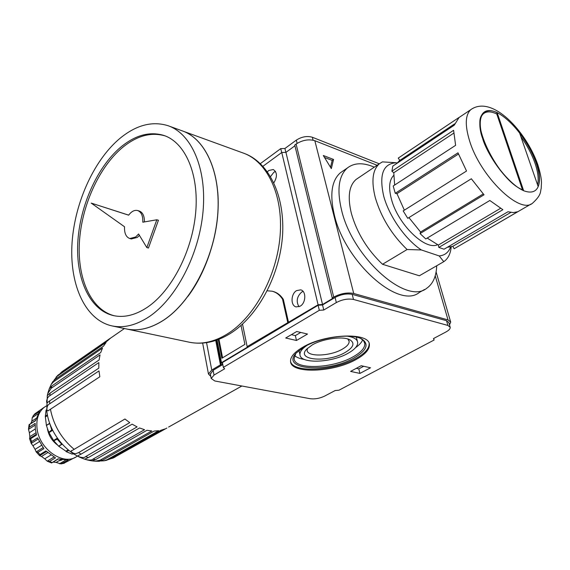 <?xml version="1.0" encoding="UTF-8"?>
<svg xmlns="http://www.w3.org/2000/svg" width="570" height="570" viewBox="0 0 570 570"><rect width="100%" height="100%" fill="white"/><g stroke="black" fill="none" stroke-linecap="round" stroke-linejoin="round"><path stroke-width="0.85" d="M520.852 136.572C527.058 145.236 531.753 154.071 534.959 163.077C538.037 172.054 538.899 179.272 537.531 184.737M290.572 361.565C293.258 373.179 333.949 371.02 355.894 358.473C364.935 353.436 369.346 348.484 369.125 343.617L369.381 344.629C369.602 349.495 365.185 354.44 356.136 359.471C333.186 372.623 290.465 374.098 290.543 361.28C290.365 356.856 294.377 352.217 302.563 347.365C325.142 333.564 369.738 332.011 369.381 344.629M353.97 358.038C327.565 373.428 279.678 369.866 296.336 352.923L304.416 346.802C320.632 337.07 351.711 332.923 361.886 339.057C369.381 344.209 366.745 350.536 353.97 358.038M295.752 353.592L294.134 358.509C294.063 370.03 332.453 368.733 353.001 356.877C361.074 352.367 365.007 347.928 364.807 343.575L363.61 340.796L360.746 338.502M273.864 182.785C277.455 176.743 277.255 172.318 273.279 169.525L268.826 170.473L267.38 171.805M275.495 171.399L273.857 172.268L270.536 176.579M296.585 290.615C290.757 293.842 290.465 305.883 296.222 306.909L300.183 306.176C306.047 303.019 306.382 290.914 300.668 289.859L296.585 290.615M303.083 291.391L301.765 292.018C296.87 296.471 295.937 301.38 298.979 306.745M343.012 170.972L340.361 172.788C331.619 180.562 329.603 194.57 334.305 214.812C344.95 262.043 398.893 309.752 419.385 292.403L424.572 289.467M436.713 265.755C436.314 276.35 433.008 283.839 426.802 288.206C406.467 305.506 352.403 257.426 341.544 210.045C336.749 189.739 338.694 175.717 347.372 167.979C354.227 162.664 363.211 162.393 374.319 167.16M294.64 355.609C296.721 357.483 300.012 358.779 304.522 359.492M358.145 178.054L356.072 179.457C348.997 185.692 347.429 197.02 351.377 213.451C356.991 232.973 367.379 249.909 382.527 264.273L419.356 275.773L443.774 261.68L439.199 255.937L421.387 249.959C405.619 239.735 389.296 216.514 383.745 196.329C378.879 174.734 383.061 163.54 396.293 162.749L382.406 161.887L379.406 163.733C372.502 169.874 371.141 181.246 375.345 197.847C381.252 217.583 391.839 234.804 407.101 249.518L421.387 249.959M347.073 336.143C353.628 337.062 357.169 339.15 357.682 342.399C357.846 345.947 354.661 349.567 348.12 353.25C331.362 363.005 299.898 364.045 299.963 354.597C299.806 351.733 302.086 348.705 306.81 345.506M356.328 337.112L357.404 341.309M393.656 175.467C389.203 179.985 388.462 187.886 391.426 199.172C397.796 224.131 425.199 250.829 437.532 244.715M345.035 352.545C327.465 362.919 295.552 360.397 306.667 349.146L312.139 344.993C322.941 338.544 343.389 335.844 350.158 339.941C355.117 343.339 353.414 347.543 345.035 352.545M307.444 348.356L307.116 350.208C307.066 357.112 330.073 356.378 342.249 349.211C346.959 346.524 349.26 343.895 349.139 341.323L347.793 338.979M453.627 133.223L393.784 172.746L391.882 171.2L453.606 130.302L455.615 145.336L393.193 185.998L395.267 193.301L457.988 152.824L466.538 171.029L403.19 210.907L407.75 218.324L471.333 178.766L484.016 194.805L420.054 233.586L425.776 238.937L489.822 200.49L502.875 209.696L438.829 247.423L444.037 249.211L507.991 211.748L513.278 212.574L517.71 211.748L454.126 248.755L531.154 203.982M370.514 367.785L359.927 373.414L350.586 371.405L361.18 365.719L370.514 367.785M296.749 331.498L307.515 334.048L296.464 340.482L285.698 338.003L296.749 331.498M353.5 299.457C348.021 298.431 342.299 299.464 336.336 302.563L323.76 310.016L319.328 310.308L223.34 367.386L224.63 368.797L214.028 375.081L211.192 378.466L214.812 380.974L310.258 398.729C314.925 399.285 319.699 398.416 324.594 396.122L335.181 390.528L338.936 390.215L434.091 340.026L433.492 338.559L445.868 332.018C448.882 330.372 450.328 328.805 450.214 327.315L447.913 325.449L353.5 299.457L352.21 294.369C346.738 293.329 341.024 294.362 335.082 297.469L336.336 302.563M359.927 373.414L358.801 368.89L356.3 368.341M363.681 366.275L358.801 368.89M300.739 332.445L295.36 335.602L296.464 340.482M295.36 335.602L291.37 334.668M323.76 310.016L322.542 304.957L335.082 297.469M352.21 294.369L446.538 320.718L447.913 325.449M450.108 326.945L448.847 322.599L446.538 320.718M433.656 338.473L434.091 340.026M214.028 375.081L213.123 370.308L210.38 374.184M213.123 370.308L222.785 364.536M319.328 310.308L318.117 305.249L222.4 362.577L223.34 367.386M318.117 305.249L322.542 304.957M449.502 324.864L450.706 322.107L448.027 319.92L353.721 293.479C347.322 292.253 340.661 293.464 333.714 297.098L332.232 297.989L333.051 298.21L322.527 304.501L318.096 304.786L247.145 346.638L247.971 346.817L221.474 362.691L222.678 364.009M222.706 364.144L221.267 365.007L220.447 364.843L211.755 370.044L208.463 374.013L210.807 376.442M215.724 340.447L220.447 364.843M218.239 339.556L221.873 358.245L244.901 344.365L241.024 325.463M221.474 362.691L217.07 339.991M288.541 322.499L283.354 299.421C280.625 295.189 277.163 292.524 272.973 291.434L272.496 291.306M262.891 166.319L281.758 152.496L318.096 304.786M242.514 324.131L247.145 346.638M287.715 322.299L282.535 299.207C279.799 294.975 276.343 292.31 272.154 291.213L267.245 290.8M322.527 304.501L285.94 152.368L294.925 145.806M353.721 293.479L314.832 140.697C308.691 138.938 302.442 140.056 296.094 144.06L294.74 145.051L332.232 297.989M314.832 140.697L377.112 165.279M331.327 168.606L333.564 159.45L323.29 155.496L331.327 168.606M285.94 152.368L281.758 152.496M216.458 340.204L221.267 365.007M222.578 357.817L218.965 339.278M282.535 299.207L283.354 299.421M333.564 159.45L332.182 160.419L324.508 157.47M330.5 167.259L332.182 160.419M355.502 347.693C359.25 345.057 361.644 342.435 362.677 339.827M313.08 140.17L312.339 137.249L379.292 163.811M312.339 137.249C307.08 135.731 301.744 136.693 296.322 140.127L297.12 143.369M285.855 152.368L284.922 148.492L296.322 140.127M281.687 152.546L280.754 148.62L284.922 148.492M260.291 163.683L280.754 148.62M299.307 351.711L299.036 350.429M382.527 264.273L407.101 249.518M397.048 163.056L396.293 162.749M451.219 246.867C450.535 253.7 448.127 258.588 444.009 261.516L443.774 261.68M450.614 247.017C448.519 252.46 444.714 255.431 439.199 255.937M454.126 248.755L452.815 246.311L510.884 212.389M447.286 247.309L452.815 246.311M438.829 247.423L438.337 245.079L500.446 208.385M427.208 238.075L438.337 245.079M420.054 233.586L420.567 232.011L483.232 193.964M408.918 217.597L420.567 232.011M458.437 154.05L396.962 193.658L404.351 210.173M396.962 193.658L395.267 193.301M393.784 172.746L394.647 185.051M454.646 123.847L399.819 160.384L398.231 158.118L459.114 117.406L454.269 125.186L392.823 166.091L391.882 171.2M399.819 160.384L396.741 163.483M519.662 133.131L538.173 186.575C540.267 180.982 539.576 173.088 536.085 162.877C532.401 152.603 526.929 142.692 519.662 133.131M523.524 190.38L497.225 112.903C488.889 107.73 474.247 109.932 482.854 138.46C493.292 168.029 516.014 188.485 523.524 190.38L523.189 190.01C498.935 181.595 469.281 121.325 483.567 113.629C486.73 111.164 491.133 111.292 496.784 114.007L497.225 112.903M480.082 127.837C479.399 120.94 480.56 116.202 483.567 113.629M522.441 189.682L496.784 114.007M182.578 130.986C206.162 139.287 221.552 174.213 217.59 216.721C213.721 259.193 190.722 302.435 163.847 320.041C151 328.349 138.738 331.362 127.053 329.082L189.789 342.314C201.723 344.658 214.142 341.929 227.067 334.134C254.184 317.568 276.885 276.315 280.105 235.602C283.411 194.847 267.116 161.111 242.877 152.924L183.148 131.2M188 296.293C208.641 268.912 220.804 226.497 217.754 191.983M126.141 328.89L126.989 329.068C138.674 331.355 150.936 328.334 163.782 320.027C190.758 302.357 213.814 258.844 217.569 216.244C221.417 173.601 205.77 138.759 182.008 130.787L168.955 126.041M119.216 138.987C135.624 125.222 151.848 120.776 167.879 125.649C191.513 133.558 206.995 168.656 203.013 211.734C199.13 254.776 175.995 298.815 149.076 316.742C136.258 325.178 124.039 328.263 112.425 325.997C85.863 320.504 69.996 286.218 71.891 245.82C73.779 205.371 92.782 161.595 119.216 138.987M120.605 147.26C96.786 167.409 79.522 206.846 77.748 243.347C75.96 279.813 90.224 310.65 113.95 315.702C124.588 317.846 135.76 315.003 147.473 307.194C171.684 290.828 192.297 251.178 195.681 212.574C199.151 173.936 185.2 142.443 163.839 135.432C149.632 131.186 135.218 135.126 120.605 147.26M165.108 135.895C150.979 131.812 136.665 135.774 122.165 147.787C98.553 167.73 81.368 206.611 79.373 242.834C77.377 279.008 91.107 309.93 114.385 315.787M131.314 238.937L137.292 237.434L139.443 235.382M146.832 247.587L156.814 219.778L158.432 220.255L148.449 248.028L146.832 247.587L138.588 233.978L135.681 236.992L129.832 238.531C126.034 237.127 124.26 233.201 124.524 226.753L91.193 203.091L128.67 215.125M144.452 221.915C144.474 215.937 142.721 212.289 139.18 210.993L137.719 210.558M156.814 219.778L142.799 222.2C143.034 215.816 141.289 211.926 137.577 210.515C134.484 209.838 131.506 211.385 128.642 215.168L91.193 203.091M46.89 409.916C46.79 406.752 47.745 404.7 49.761 403.767L98.988 370.913L99.836 376.77L47.994 410.863L46.89 409.916M49.626 400.909L46.904 403.026L46.576 401.608C46.925 398.658 48.008 396.706 49.811 395.744L98.852 362.577L98.802 368.142L49.626 400.909L49.761 403.767M50.132 393.065L47.36 395.566L47.688 393.728L51.143 388.312L100.042 354.896L99.095 359.991L50.132 393.065L49.811 395.744M49.526 388.199L51.207 384.394L53.701 381.701L102.486 348.099L100.705 352.573L51.906 385.897L49.255 388.747M53.993 380.204L57.378 376.107L106.105 342.399L103.548 346.111L54.863 379.62L52.412 382.256M59.879 373.749L62.044 371.683L110.751 337.946L107.516 340.803L57.299 375.865M35.297 428.939L29.391 432.737L29.832 436.684L35.953 432.78M29.391 432.737L28.5 429.388L29.156 427.322L35.183 423.368L35.312 429.096L36.537 434.988L30.637 438.743L29.554 438.594M36.038 418.458L31.835 421.194L32.248 417.596L33.644 415.316L39.48 411.483L35.525 420.703L29.07 424.764M31.835 421.194L30.737 423.596M44.346 407.222L35.026 413.692L33.131 415.808M74.157 449.345L124.944 419.007L129.739 422.634L78.617 452.601L76.095 453.57C73.658 454.247 69.07 450.671 72.205 450.457L74.157 449.345C61.475 438.658 53.559 425.27 50.424 409.182M81.09 454.133L132.119 424.173L137.106 426.894L85.379 456.748C84.032 458.779 76.53 456.413 78.311 455.544L81.09 454.133L78.617 452.601M88.293 457.596L139.536 427.97L144.552 429.695L93.01 459.092C91.62 460.923 85.08 459.705 85.008 459L88.293 457.596L85.757 456.541M95.532 459.641L146.96 430.286L151.834 430.977L100.149 460.182L95.069 461.208L91.87 460.859L95.532 459.641L93.01 459.092M95.069 461.208L99.23 461.28L102.572 460.211L154.135 431.055L158.716 430.713L106.939 459.798L103.833 460.831L100.854 460.973M105.813 460.325L109.198 459.32L160.84 430.3L165.001 428.939L113.181 457.974L109.476 459.156M112.646 458.244L166.882 428.049M49.754 423.503L51.735 429.915L52.305 429.559M57.812 438.779L57.192 439.164L61.667 444.144L61.988 443.945M47.474 429.039C48.728 435.53 51.977 440.788 57.207 444.799M77.392 456.043L76.95 456.349C63.698 466.424 38.703 449.025 37.007 428.006C36.159 418.708 38.646 411.761 44.446 407.151L46.419 405.897M39.266 441.714L32.918 445.704L31.2 443.432L31.614 441.6L37.52 437.86L43.883 448.654L37.934 452.331L36.174 451.882L35.069 449.359L41.446 445.391M46.512 451.511L39.651 455.729L39.964 454.582L45.921 450.92L55.511 457.838L49.526 461.451L47.217 461.159L44.745 458.807L50.823 455.109M47.41 461.258L51.599 462.961L58.026 458.864L68.129 460.019L60.976 463.902L56.138 462.413L60.748 459.648M63.89 463.253L75.511 457.204M43.071 447.649L36.202 451.91M36.323 434.247L29.54 438.565L36.323 434.247M68.899 450.471L66.084 451.611L72.091 454.098L73.131 453.535M57.192 439.164L53.751 440.76L58.646 446.203L61.667 444.144M49.554 423.631L46.405 425.469L48.792 432.345L51.735 429.915M46.64 409.68L46.092 410.087L45.322 416.442L47.339 414.625M66.084 451.611L65.935 451.191L68.144 449.858M72.54 453.855L73.872 454.012M58.646 446.203L65.935 451.191M48.792 432.345L53.751 440.76M45.322 416.442L46.405 425.469M58.988 446.139L62.194 444.173M53.801 440.361L57.363 438.145M49.163 432.502L52.668 430.293M46.633 425.213L49.668 423.268M45.614 416.777L47.517 415.544M53.081 462.099L56.138 462.413M47.723 452.644L41.489 456.47L44.745 458.807M41.489 456.47L39.693 455.701M32.918 445.704L35.069 449.359M29.54 438.565L31.2 443.432L38.026 439.099M29.661 438.487L29.832 436.684M53.986 457.069L47.217 461.159M28.5 429.388L35.105 425.127M32.248 417.596L37.891 413.905M65.486 460.197L59.48 463.78M537.752 164.516C540.153 172.275 541.393 178.239 541.471 182.414L541.194 188.499C540.146 191.499 541.963 194.577 532.615 203.127C519.975 214.954 480.139 176.329 469.538 140.697C464.814 125.158 465.255 114.798 470.849 109.625L472.409 108.564M482.605 138.346C477.575 125.635 477.795 103.875 497.111 112.568C516.912 123.206 533.057 151.727 536.313 162.977C541.165 174.805 542.875 197.783 523.645 190.736C503.346 181.132 485.498 149.91 482.605 138.346M211.755 370.044L206.561 342.656M296.094 144.06L333.714 297.098M435.216 275.809L448.027 319.92M188.927 342.135L189.789 342.314C203.048 344.786 216.344 341.979 229.682 333.885M51.906 385.897L51.143 388.312M54.863 379.62L53.701 381.701M58.91 374.419L57.378 376.107M63.455 370.707L62.044 371.683M29.661 424.507L29.319 427.165M35.183 413.585L33.644 415.316M100.149 460.182L102.572 460.211M106.939 459.798L109.198 459.32M113.181 457.974L115.197 457.005M30.637 438.743L31.614 441.6M37.934 452.331L39.964 454.582M49.526 461.451L52.034 462.47M62.123 463.595L64.41 463.118M58.646 460.909L62.116 459.919M458.358 117.976L470.849 109.625C492.095 94.549 525.875 131.1 537.638 164.181M356.072 179.457L379.406 163.733M210.294 373.713L211.192 378.466M202.649 343.097L208.463 374.013M436.1 271.954L450.578 321.672M360.867 338.559L361.886 339.057M340.361 172.788L347.372 167.979M364.807 343.575L364.472 342.257M299.963 354.597L299.043 350.557M349.467 339.599L350.158 339.941M349.139 341.323L348.94 340.518M399.05 160.954L454.618 123.918M131.442 238.972L129.832 238.531M230.095 333.628C258.36 316.129 280.461 274.277 282.663 233.6C284.551 191.841 266.639 161.289 244.074 153.366M126.989 329.068L112.425 325.997M164.794 135.774L163.839 135.432M91.877 460.859L91.877 460.859C69.39 457.739 49.298 434.76 46.747 410.749L47.317 395.495M47.937 392.844L49.369 388.462M51.207 384.394L52.932 381.423M56.045 377.247L58.104 375.046M28.514 428.982L29.084 424.678M168.599 427.058L241.865 386.004M110.074 338.466L124.424 328.527M107.017 460.175L104.189 460.774M42.771 408.255L44.446 407.151M64.111 463.275L60.976 463.902M39.644 455.722L36.174 451.882M29.141 424.636L35.568 420.453M51.685 462.94L58.304 458.964"/></g></svg>
